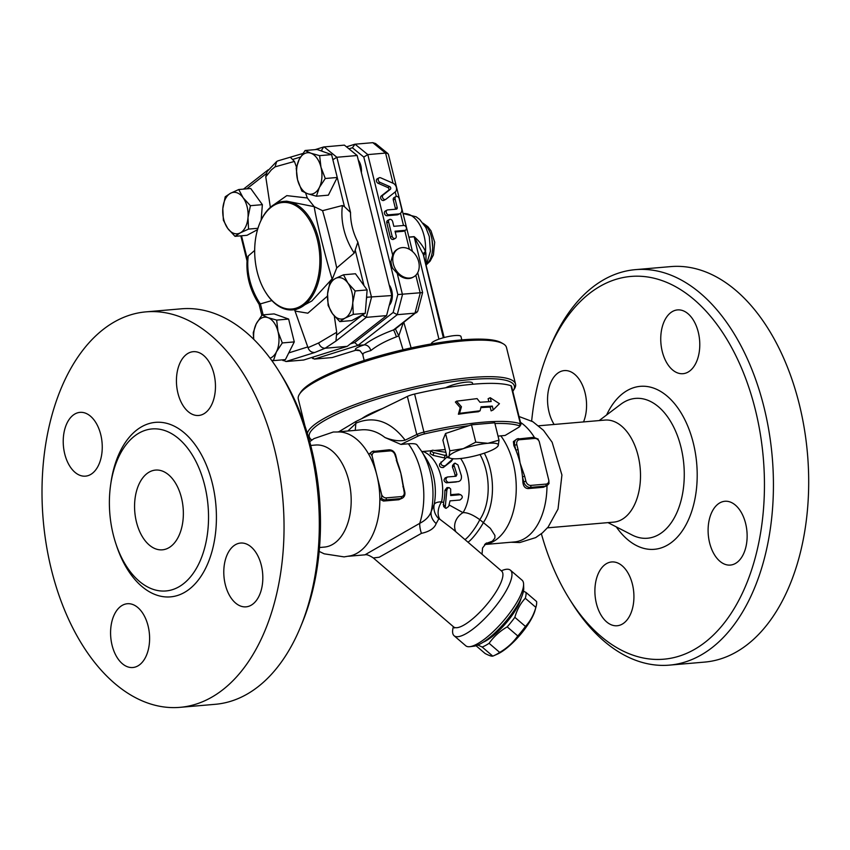 <?xml version="1.0" encoding="UTF-8"?>
<svg xmlns="http://www.w3.org/2000/svg" width="850" height="850" viewBox="0 0 850 850"><rect width="100%" height="100%" fill="white"/><g stroke="black" fill="none" stroke-linecap="round" stroke-linejoin="round"><path stroke-width="1.27" d="M149.547 471.899A40.014 24.246 85.1 0 1 155.529 470.082A40.014 24.246 85.1 0 1 183.122 507.864A40.014 24.246 85.1 0 1 162.403 549.822A40.014 24.246 85.1 0 1 135.437 517.087A40.014 24.246 85.1 0 1 149.547 471.899M534.342 437.304A62.422 37.825 -94.9 0 0 520.487 422.354M484.617 544.521L514.282 541.96A62.422 37.825 -94.9 0 0 546.986 485.679M531.654 421.037A192.068 116.386 85.1 0 1 548.303 351.486A192.068 116.386 85.1 0 1 602.129 285.164A192.068 116.386 85.1 0 1 747.426 383.276A192.068 116.386 85.1 0 1 722.447 625.218A192.068 116.386 85.1 0 1 569.691 599.409A192.068 116.386 85.1 0 1 541.376 533.736M745.631 523.526A32.013 19.401 85.1 0 1 730.373 565.069A32.013 19.401 85.1 0 1 708.294 534.852A32.013 19.401 85.1 0 1 724.859 501.277A32.013 19.401 85.1 0 1 745.631 523.526M621.945 624.293A32.013 19.401 85.1 0 1 617.164 625.749A32.013 19.401 85.1 0 1 595.085 595.51A32.013 19.401 85.1 0 1 611.671 561.956A32.013 19.401 85.1 0 1 633.229 588.147A32.013 19.401 85.1 0 1 621.945 624.293M554.136 424.458A32.013 19.401 85.1 0 1 549.047 412.133A32.013 19.401 85.1 0 1 564.294 370.589A32.013 19.401 85.1 0 1 583.451 387.611A32.013 19.401 85.1 0 1 583.536 421.919M672.722 311.366A32.013 19.401 85.1 0 1 677.514 309.91A32.013 19.401 85.1 0 1 699.593 340.138A32.013 19.401 85.1 0 1 683.007 373.692A32.013 19.401 85.1 0 1 661.438 347.501A32.013 19.401 85.1 0 1 672.722 311.366M547.453 527.85L613.679 522.134A51.223 31.036 -94.9 0 0 640.199 468.446A51.223 31.036 -94.9 0 0 604.881 420.081L538.645 425.797M569.691 599.409L572.178 603.362A198.475 120.275 -94.9 0 0 669.471 665.125A198.475 120.275 -94.9 0 0 772.236 457.056A198.475 120.275 -94.9 0 0 635.354 269.652A198.475 120.275 -94.9 0 0 605.699 278.641A198.475 120.275 -94.9 0 0 550.077 347.161L548.303 351.486M669.471 665.125L704.735 662.086A198.475 120.275 -94.9 0 0 807.5 454.017A198.475 120.275 -94.9 0 0 670.618 266.613L635.354 269.652M431.471 343.91L431.449 343.804A15.204 3.049 -13.9 0 1 434.159 341.19A15.204 3.049 -13.9 0 1 450.351 336.164A15.204 3.049 -13.9 0 1 460.966 336.494L461.805 339.883M503.232 343.804L501.351 342.72A105.634 21.186 166.1 0 0 396.929 351.209A105.634 21.186 166.1 0 0 300.603 392.402L299.444 394.23A107.238 21.505 -13.9 0 1 397.226 352.421A107.238 21.505 -13.9 0 1 503.232 343.804A107.238 21.505 -13.9 0 1 506.494 347.533L515.536 384.062A107.238 21.505 166.1 0 0 411.421 387.706A107.238 21.505 166.1 0 0 307.339 433.394M304.948 425.914L298.297 399.054A107.238 21.505 -13.9 0 1 299.444 394.23M311.876 440.024A105.634 21.186 -13.9 0 1 407.968 390.479A105.634 21.186 -13.9 0 1 513.23 390.713L514.388 388.875A107.238 21.505 166.1 0 0 515.536 384.062M308.646 437.835A107.238 21.505 166.1 0 0 310.601 439.312L311.854 440.034M513.23 390.713A105.634 21.186 -13.9 0 1 512.805 391.34M382.521 408.542A56.015 11.231 166.1 0 0 361.803 418.625M445.655 387.791A15.204 3.049 -13.9 0 1 445.687 387.77A15.204 3.049 -13.9 0 1 461.879 382.734A15.204 3.049 -13.9 0 1 472.494 383.074L472.781 384.243M494.913 423.502A105.634 21.186 -13.9 0 1 519.308 425.765A8.001 1.604 -13.9 0 1 519.69 426.498L520.848 424.66A9.605 1.923 166.1 0 0 520.944 424.224L511.53 386.176A9.605 1.923 166.1 0 0 510.978 385.73A107.238 21.505 166.1 0 0 414.609 394.039A9.605 1.923 166.1 0 0 407.362 396.451L356.012 421.441L355.268 430.366M520.944 424.224A9.605 1.923 166.1 0 0 520.391 423.778A107.238 21.505 166.1 0 0 424.033 432.087A9.605 1.923 166.1 0 0 416.787 434.509L405.152 440.162C390.628 421.409 374.372 415.671 356.394 422.971L347.841 431.003M381.565 498.334A6.407 4.93 61.8 0 0 385.677 499.885L400.902 498.567A6.407 4.93 61.8 0 0 402.411 498.121L398.831 499.736L383.488 501.054L379.844 499.258A62.422 37.825 -94.9 0 0 376.901 475.362L381.735 494.913L381.565 498.334L379.844 499.258A62.422 37.825 85.1 0 1 350.837 555.751L344.091 556.888L324.179 553.817L319.186 551.416M376.901 475.362A62.422 37.825 -94.9 0 0 368.709 454.272L370.43 453.348L372.056 455.802L376.901 475.362M309.719 441.671L313.979 438.611L333.317 432.013L340.159 431.97A62.422 37.825 85.1 0 1 368.709 454.272L372.109 451.616A6.407 4.93 61.8 0 0 370.43 453.348M319.526 547.517L324.36 547.092A51.223 31.036 -94.9 0 0 350.88 493.393A51.223 31.036 -94.9 0 0 315.562 445.039L310.717 445.453M300.613 626.779L302.388 622.466A192.068 116.386 -94.9 0 0 281.01 374.542L278.524 370.589A198.475 120.275 85.1 0 1 300.613 626.779A198.475 120.275 85.1 0 1 215.337 704.299L180.072 707.338A198.475 120.275 -94.9 0 0 282.848 499.269A198.475 120.275 -94.9 0 0 145.966 311.865A198.475 120.275 -94.9 0 0 116.312 320.854A198.475 120.275 -94.9 0 0 46.336 544.977A198.475 120.275 -94.9 0 0 180.072 707.338M145.966 311.865L181.231 308.826A198.475 120.275 85.1 0 1 278.524 370.589M139.825 432.629A81.313 49.268 -94.9 0 0 110.277 518.202A81.313 49.268 -94.9 0 0 158.259 590.633A81.313 49.268 -94.9 0 0 178.096 587.276A81.313 49.268 -94.9 0 0 205.594 489.281A81.313 49.268 -94.9 0 0 144.436 430.589A81.313 49.268 -94.9 0 0 139.825 432.629M75.204 413.812A32.013 19.401 85.1 0 1 79.985 412.367A32.013 19.401 85.1 0 1 101.554 438.547A32.013 19.401 85.1 0 1 90.27 474.704A32.013 19.401 85.1 0 1 85.478 476.149A32.013 19.401 85.1 0 1 63.92 449.958A32.013 19.401 85.1 0 1 75.204 413.812M112.083 645.278A32.013 19.401 85.1 0 1 127.341 603.734A32.013 19.401 85.1 0 1 148.102 625.972A32.013 19.401 85.1 0 1 132.855 667.516A32.013 19.401 85.1 0 1 112.083 645.278M250.835 605.391A32.013 19.401 85.1 0 1 246.054 606.847A32.013 19.401 85.1 0 1 224.485 580.656A32.013 19.401 85.1 0 1 235.769 544.51A32.013 19.401 85.1 0 1 240.561 543.054A32.013 19.401 85.1 0 1 262.129 569.245A32.013 19.401 85.1 0 1 250.835 605.391M213.956 373.926A32.013 19.401 85.1 0 1 198.709 415.469A32.013 19.401 85.1 0 1 177.937 393.231A32.013 19.401 85.1 0 1 193.184 351.688A32.013 19.401 85.1 0 1 213.956 373.926M547.028 485.647L543.32 487.273L528.094 488.58C525.013 488.346 523.281 486.211 522.899 482.184L525.874 481.164L524.663 476.255L522.495 476.85L523.706 481.759A6.407 4.93 61.8 0 0 530.283 487.411L545.509 486.094A6.407 4.93 61.8 0 0 547.028 485.647L548.994 483.586L548.866 480.505L539.197 441.384L537.561 438.929M396.642 460.424A62.422 37.825 85.1 0 1 398.491 465.311A62.422 37.825 85.1 0 1 400.849 473.291L404.101 491.672A4.802 3.697 -118.2 0 1 401.423 496.57L386.197 497.877A4.802 3.697 -118.2 0 1 381.735 494.913M372.056 455.802A4.802 3.697 -118.2 0 1 374.903 452.211L390.118 450.904A4.802 3.697 -118.2 0 1 395.059 455.143L398.491 465.311M404.101 491.672L404.749 491.767L403.538 486.859L402.879 486.763M396.27 460.052L400.849 473.291A62.422 37.825 85.1 0 1 402.581 481.95L403.538 486.859M522.899 482.184A62.422 37.825 -94.9 0 0 522.495 476.85A62.422 37.825 -94.9 0 0 520.083 463.006A62.422 37.825 -94.9 0 0 515.876 450.139L518.043 449.544L516.832 444.635L514.664 445.23L515.876 450.139A62.422 37.825 -94.9 0 0 513.857 445.655L513.4 441.596L516.715 439.142A6.407 4.93 61.8 0 0 514.664 445.23L513.857 445.655M524.663 476.255L520.083 463.006L518.043 449.544M536.042 606.762L535.043 610.406A33.607 9.637 130.7 0 1 499.279 653.183A33.607 9.637 130.7 0 1 497.59 654.022L494.126 655.562A37.612 10.784 -49.3 0 0 496.028 654.628A37.612 10.784 -49.3 0 0 499.694 652.407C507.067 648.093 513.102 642.611 517.788 635.97A37.612 10.784 -49.3 0 0 525.449 626.429C530.273 621.233 533.747 614.879 535.861 607.367A37.612 10.784 -49.3 0 0 536.042 606.762A37.612 10.784 -49.3 0 0 536.605 601.545L526.001 592.439A37.612 10.784 130.7 0 1 525.268 598.262C520.444 603.457 516.97 609.811 514.845 617.323A37.612 10.784 130.7 0 1 507.184 626.864C499.8 631.189 493.765 636.671 489.09 643.301A37.612 10.784 130.7 0 1 485.424 645.522A37.612 10.784 130.7 0 1 482.163 647.02L477.902 645.054M476.043 645.724L485.084 653.491C488.994 655.531 491.555 656.402 492.766 656.115A37.612 10.784 -49.3 0 0 494.126 655.562M483.183 642.228A33.607 9.637 -49.3 0 0 485.318 641.197A33.607 9.637 -49.3 0 0 521.199 597.954M523.441 591.186L526.001 592.439M482.163 647.02L492.766 656.115M489.09 643.301L499.694 652.407M507.184 626.864L517.788 635.97M514.845 617.323L525.449 626.429M525.268 598.262L535.861 607.367M337.907 431.864L361.601 429.824C369.814 429.197 377.612 431.768 384.986 437.538C392.913 440.587 399.627 441.469 405.152 440.162M445.166 508.024L446.877 489.951L447.737 488.144L449.257 487.666L450.67 489.026L450.681 495.55L460.583 494.7C463.038 496.272 462.814 498.047 459.903 500.023L450.011 500.873L448.683 506.409L446.048 508.353L443.689 506.621L443.572 502.626L441.586 501.84C437.686 501.872 435.221 502.701 434.212 504.326L431.205 511.519C429.526 516.354 425.701 520.296 419.719 523.345L364.937 554.838L348.638 556.251M384.986 437.538L400.945 444.433L408.372 443.785C413.727 443.392 416.638 443.849 417.106 445.156M447.047 456.971L439.663 463.962C439.11 466.501 440.321 467.691 443.264 467.543L453.029 458.734M441.054 461.943C440.619 464.695 441.873 465.991 444.826 465.853M445.899 452.338L432.682 450.203L430.812 450.829L432.979 452.37L446.771 455.866M453.082 458.66L451.329 461.316L443.264 467.543M445.549 458.203L433.075 455.366L430.174 453.624L430.812 450.67M443.572 502.626A36.816 22.312 -94.9 0 0 444.879 490.322L447.026 487.581L448.959 487.634M460.583 494.7L458.649 493.999L460.583 494.7M450.755 494.689L458.649 493.999M447.429 476.988C445.177 479.007 445.485 480.834 448.354 482.439L458.246 481.589C460.721 481.036 461.763 479.103 461.391 475.788L457.969 464.95L454.973 463.112L453.826 464.769L456.949 474.459L456.057 476.244L447.429 476.988L445.103 477.913M456.333 481.961L446.441 482.811C443.594 481.344 443.317 479.676 445.591 477.796M455.111 476.329L455.143 475.405A36.816 22.312 -94.9 0 0 452.476 467.256L452.572 465.407L454.123 463.547M485.403 543.734L492.341 541.195L494.881 538.103L494.913 535.415L490.344 528.349L479.804 519.669C472.876 514.728 467.288 512.391 463.016 512.646L449.14 504.964M421.77 451.562L430.791 450.819M434.733 450.468L445.209 449.565M480.101 410.784L459.542 413.344L461.444 406.757L456.524 401.168L477.094 398.608L479.931 402.241L491.183 401.529L490.237 397.726L499.439 403.686L493.255 409.902L492.309 406.098L481.068 406.81L480.101 410.784L478.359 411.751A107.238 21.505 166.1 0 0 458.394 414.237L459.542 413.344M493.255 409.902L491.13 410.89L490.184 407.086A107.238 21.505 166.1 0 0 480.866 407.639M490.184 407.086L492.309 406.098M488.835 401.636L488.112 398.714L490.237 397.726M458.394 414.237L460.201 407.649L455.377 402.061L456.524 401.168M460.201 407.649L461.444 406.757M484.319 453.156A50.416 30.558 -94.9 0 1 483.533 522.325A16.001 2.624 -54.5 0 1 467.967 542.173M480.027 454.516A46.421 28.124 -94.9 0 1 479.804 519.669A16.001 2.932 -55.9 0 1 464.961 539.591M460.647 458.501A36.816 22.312 -94.9 0 1 463.016 512.646A16.001 13.908 -31 0 0 455.791 531.717M422.928 451.488A36.816 22.312 -94.9 0 1 441.586 501.84A16.001 11.199 -57.9 0 0 439.928 519.297L452.763 529.125L501.606 571.062A36.816 10.551 130.7 0 1 485.637 605.869A36.816 10.551 130.7 0 1 453.645 626.918L373.352 557.982M408.372 443.785A62.422 37.825 -94.9 0 1 419.719 523.345A16.001 7.098 -110.7 0 0 421.441 533.354C429.462 531.611 434.371 528.349 436.167 523.568A16.001 12.633 -160.8 0 1 431.205 511.519A55.388 33.564 -94.9 0 0 421.6 451.286L426.626 459.266A42.436 25.712 -94.9 0 1 434.212 504.326A16.001 15.481 -149.5 0 0 438.812 518.776L439.928 519.297M436.167 523.568L438.812 518.776M364.937 554.838C366.509 554.264 369.314 555.294 373.331 557.961L379.238 557.228L421.441 533.354M498.036 436.124L505.134 435.444L518.712 427.306A8.001 1.604 -13.9 0 0 519.69 426.498M453.369 626.684A43.212 12.389 -49.3 0 0 454.123 635.768A43.212 12.389 -49.3 0 0 491.683 611.054A43.212 12.389 -49.3 0 0 510.436 570.201A43.212 12.389 -49.3 0 0 501.341 570.828M469.859 646.68L473.971 646.181A40.014 11.475 -49.3 0 0 504.942 622.444A40.014 11.475 -49.3 0 0 523.717 588.242L523.589 584.109A43.212 12.389 130.7 0 1 503.306 621.053A43.212 12.389 130.7 0 1 469.859 646.68A43.212 12.389 130.7 0 1 465.757 645.766L454.123 635.768M510.436 570.201L522.07 580.189A43.212 12.389 130.7 0 1 523.589 584.109M356.012 421.441L338.736 431.789M400.945 444.433L418.349 435.965A8.001 1.604 -13.9 0 1 424.384 433.946A105.634 21.186 -13.9 0 1 468.764 425.723L445.549 433.489L449.841 450.808L463.335 448.641L475.766 442.149L487.932 443.296L499.024 440.141L498.228 445.623A25.415 5.1 166.1 0 0 487.932 443.296A25.415 5.1 166.1 0 0 463.335 448.641A25.415 5.1 166.1 0 0 449.034 456.301L449.841 450.808M447.174 457.47L449.034 456.301A25.415 5.1 166.1 0 0 450.999 458.426L447.174 457.47L442.882 440.151L445.549 433.489M450.999 458.426A25.415 5.1 166.1 0 0 459.329 458.628A25.415 5.1 166.1 0 0 483.926 453.294A25.415 5.1 166.1 0 0 497.133 447.004A25.415 5.1 166.1 0 0 498.228 445.623L497.133 447.004M499.024 440.141L494.743 422.811L471.484 424.819L475.766 442.149M471.484 424.819L468.764 425.723M385.964 199.229L395.176 191.962A5.121 3.942 61.8 0 0 396.376 187.393A5.121 3.942 61.8 0 0 393.019 183.218L380.662 177.809A2.561 1.976 61.8 0 0 379.1 177.82A2.561 1.976 61.8 0 0 378.239 180.083A2.561 1.976 61.8 0 0 379.961 182.336L389.651 186.575A1.604 1.232 -118.2 0 1 390.32 189.316L383.095 195.011A2.561 1.976 61.8 0 0 382.872 198.209A2.561 1.976 61.8 0 0 385.741 199.378A2.561 1.976 61.8 0 0 385.964 199.229M384.158 200.196A2.561 1.976 -118.2 0 1 383.934 200.345A2.561 1.976 -118.2 0 1 381.076 199.166A2.561 1.976 -118.2 0 1 381.289 195.978L388.524 190.283A1.604 1.232 61.8 0 0 387.844 187.542L378.154 183.303A2.561 1.976 -118.2 0 1 376.444 181.05A2.561 1.976 -118.2 0 1 377.294 178.787L379.1 177.82M392.137 236.268L388.599 221.956A2.561 1.976 -118.2 0 1 389.417 219.523A2.561 1.976 -118.2 0 1 392.658 221.606L393.826 226.323L403.718 225.473A2.561 1.976 -118.2 0 1 406.236 227.343A2.561 1.976 -118.2 0 1 405.535 230.169A2.561 1.976 -118.2 0 1 404.929 230.339L395.038 231.2L396.196 235.917A2.561 1.976 -118.2 0 1 395.377 238.351A2.561 1.976 -118.2 0 1 392.137 236.268L390.341 237.235L386.803 222.923A2.561 1.976 -118.2 0 1 387.621 220.49L389.417 219.523M395.377 238.351L393.582 239.317A2.561 1.976 -118.2 0 1 390.341 237.235M405.535 230.169L403.729 231.126A2.561 1.976 -118.2 0 1 403.123 231.306L395.229 231.986M388.896 214.784L398.788 213.924A5.121 3.942 61.8 0 0 400.01 213.573A5.121 3.942 61.8 0 0 401.646 208.707L399.16 198.656A2.561 1.976 61.8 0 0 395.919 196.573A2.561 1.976 61.8 0 0 395.101 199.006L397.205 207.538A1.604 1.232 -118.2 0 1 396.312 209.164L387.696 209.907A2.561 1.976 61.8 0 0 387.079 210.088A2.561 1.976 61.8 0 0 386.389 212.904A2.561 1.976 61.8 0 0 388.896 214.784L387.101 215.741A2.561 1.976 -118.2 0 1 384.582 213.871A2.561 1.976 -118.2 0 1 385.284 211.055L387.079 210.088M400.01 213.573L398.204 214.54A5.121 3.942 -118.2 0 1 396.993 214.891L387.101 215.741M395.431 209.238A1.604 1.232 61.8 0 0 395.409 208.494L393.295 199.973A2.561 1.976 -118.2 0 1 394.124 197.54L395.919 196.573M358.286 160.066A12.803 7.756 85.1 0 1 361.388 172.603M267.92 317.645L276.654 320.089L278.014 331.638A20.804 12.612 -94.9 0 0 267.92 317.645A20.804 12.612 -94.9 0 0 256.211 323.914L262.119 314.936L267.92 317.645M282.306 342.943L276.399 351.911A20.804 12.612 -94.9 0 0 278.014 331.638L282.306 342.943L294.281 341.902L285.409 359.603L273.434 360.634L271.49 360.166M270.056 358.211A20.804 12.612 -94.9 0 0 276.399 351.911L273.434 360.634M253.672 339.277L253.247 332.637L256.211 323.914A20.804 12.612 -94.9 0 0 253.778 339.373M247.998 217.526L248.54 229.096L240.306 232.847A20.804 12.612 -94.9 0 0 247.998 217.526A20.804 12.612 -94.9 0 0 243.1 197.731L250.399 205.689L247.998 217.526M235.014 236.343L227.715 228.384A20.804 12.612 -94.9 0 0 240.306 232.847L235.014 236.343L246.989 235.312L257.529 229.659M223.359 220.182L222.817 208.601A20.804 12.612 -94.9 0 0 227.715 228.384L223.359 220.182M230.509 193.279L238.744 189.529L243.1 197.731A20.804 12.612 -94.9 0 0 230.509 193.279A20.804 12.612 -94.9 0 0 222.817 208.601L225.229 196.764L230.509 193.279M307.658 193.747L301.856 191.048L297.564 179.754A20.804 12.612 -94.9 0 0 307.658 193.747A20.804 12.612 -94.9 0 0 319.356 187.478L316.391 196.201L307.658 193.747M296.204 168.194L299.168 159.471A20.804 12.612 -94.9 0 0 297.564 179.754L296.204 168.194M305.086 150.503L310.877 153.202A20.804 12.612 -94.9 0 0 299.168 159.471L305.086 150.503L317.061 149.462L331.596 154.615L337.248 177.469L325.274 178.5L319.356 187.478A20.804 12.612 -94.9 0 0 320.971 167.206L325.274 178.5M319.621 155.646L320.971 167.206A20.804 12.612 -94.9 0 0 310.877 153.202L319.621 155.646L331.596 154.615M276.654 320.089L288.628 319.058L274.093 313.905L262.119 314.936M288.628 319.058L294.281 341.902M250.399 205.689L262.374 204.659L250.718 188.488L238.744 189.529M257.943 228.289L248.54 229.096M262.374 204.659L261.141 220.076M305.575 192.95L307.307 197.976L314.224 206.667L322.564 210.683L342.422 205.519L344.452 206.656L337.237 177.48L328.366 195.16L316.391 196.201M334.305 315.998L336.706 332.276L318.633 342.964L308.019 347.661L294.557 309.729M271.883 300.56L259.091 304.268C249.826 289.935 245.852 274.879 247.169 259.091L248.274 255.977L254.681 250.431M270.353 207.347L265.763 176.789L267.07 171.551M290.519 157.42L294.419 161.436L296.448 167.046M389.183 284.92A12.803 7.756 85.1 0 1 389.257 305.341M327.579 293.866L329.981 282.041L335.272 278.545A20.804 12.612 -94.9 0 0 327.579 293.866A20.804 12.612 -94.9 0 0 332.478 313.661L328.121 305.447L327.579 293.866M343.496 274.794L347.852 282.997A20.804 12.612 -94.9 0 0 335.272 278.545L343.496 274.794L355.47 273.753L367.126 289.924L365.266 313.331L351.751 320.578L339.777 321.608L332.478 313.661A20.804 12.612 -94.9 0 0 345.058 318.112L339.777 321.608M355.151 290.955L352.75 302.791A20.804 12.612 -94.9 0 0 347.852 282.997L355.151 290.955L367.126 289.924M353.292 314.362L345.058 318.112A20.804 12.612 -94.9 0 0 352.75 302.791L353.292 314.362L365.266 313.331M344.452 206.656L350.529 212.458A52.859 40.694 -118.2 0 0 357.861 242.123L354.195 253.087L336.728 267.931L331.67 280.734M336.706 332.276L335.962 341.052L325.114 348.245C322.108 348.181 319.951 346.428 318.633 342.964M282.434 359.858L285.983 361.537L303.737 360.007L347.267 346.332L386.58 315.605L391.818 295.556L357.159 155.518L344.388 145.127L323.659 146.965L321.438 150.439L322.713 151.47M274.699 204.903A53.454 32.396 85.1 0 1 315.138 232.209A53.454 32.396 85.1 0 1 308.189 299.551A53.454 32.396 85.1 0 1 265.668 292.368A53.454 32.396 85.1 0 1 259.717 223.359A53.454 32.396 85.1 0 1 274.699 204.903M265.848 292.655A54.421 32.98 -94.9 0 0 266.039 292.953A54.421 32.98 -94.9 0 0 276.303 304.544A54.421 32.98 -94.9 0 0 292.719 309.889A54.421 32.98 -94.9 0 0 320.896 252.843A54.421 32.98 -94.9 0 0 283.358 201.45A54.421 32.98 -94.9 0 0 275.23 203.926A54.421 32.98 -94.9 0 0 259.983 222.711A54.421 32.98 -94.9 0 0 259.845 223.04M283.358 201.45L286.609 201.174L314.213 206.667C315.871 218.673 325.38 257.125 332.084 278.896L311.833 300.974L295.949 309.612L292.719 309.889M347.267 346.332L325.114 348.245L314.829 352.474C311.546 352.612 309.272 351.007 308.019 347.661M386.58 315.605L366.286 317.358L335.962 341.052M295.152 311.089L307.849 313.193L327.462 296.098M277.897 160.873L276.686 161.479L275.049 166.855L294.419 161.436M277.833 160.884L302.823 153.51M275.049 166.855L271.352 169.873L265.763 176.789M307.307 197.976L286.811 195.627L274.125 204.553M391.818 295.556L366.871 297.234L366.403 299.03M357.159 155.518L336.866 157.271L350.529 212.458M332.849 159.704L336.866 157.271L324.094 146.88M362.238 314.957L366.286 317.358L371.524 297.309L357.861 242.123M336.728 267.931C331.872 245.576 327.154 226.493 322.564 210.683M438.929 339.15L414.163 236.768A6.407 3.878 85.1 0 1 414.131 236.629L408.882 237.086M408.914 237.224L414.163 236.768L423.289 254.458A6.407 2.858 159.9 0 1 425.499 251.536C422.992 246.011 419.199 241.049 414.131 236.629M426.19 265.104L425.871 252.992A6.407 3.145 -17.4 0 0 423.799 256.094L444.136 337.535M425.871 252.992L425.499 251.536A32.013 19.401 85.1 0 0 403.325 213.594L416.203 216.824L419.645 219.438L425.839 227.513L429.293 236.534L430.408 251.207L426.233 265.306M423.289 254.458L443.349 337.748M363.131 354.684C361.547 353.855 364.129 352.484 370.855 350.561C369.644 346.864 367.455 344.962 364.267 344.866C356.894 347.257 354.11 348.989 355.938 350.083A6.407 6.301 117.7 0 1 359.975 350.689L362.663 354.269M413.546 276.941A16.001 12.325 -118.2 0 1 395.133 268.653A16.001 12.325 -118.2 0 1 398.427 248.731A16.001 12.325 -118.2 0 1 402.22 247.616A16.001 12.325 -118.2 0 1 416.829 256.987A16.001 12.325 -118.2 0 1 416.617 274.359A16.001 12.325 -118.2 0 1 413.546 276.941L412.654 277.429A16.001 12.325 -118.2 0 1 397.205 273.328L392.711 268.366A16.001 12.325 61.8 0 1 390.979 261.364L392.679 255.064L367.816 154.604L363.789 157.048L397.821 294.557L422.609 292.581L417.754 311.174L395.388 328.961L398.788 335.793L403.112 323.244M395.388 328.961L393.518 329.938A6.407 0.552 -109.9 0 1 396.419 336.844L398.788 335.793L403.038 349.733M370.855 350.561C377.092 345.536 385.613 340.956 396.419 336.844M355.587 350.296L332.148 357.553L355.598 350.296A6.407 6.301 74 0 1 355.725 350.253L355.598 350.296M411.124 347.905L403.888 322.639M332.148 357.553L314.394 359.082L357.924 345.408L364.267 344.866C371.535 339.405 381.278 334.433 393.518 329.938L414.991 313.151L397.237 314.691L393.146 312.46L354.631 342.561L350.381 343.899M416.893 312.481L414.991 313.151L420.229 293.112L415.82 275.262M423.566 223.858C433.797 230.403 435.976 255.606 427.008 263.808M392.679 255.064A16.001 12.325 -118.2 0 1 397.524 249.209L398.427 248.731M412.431 251.419L388.429 154.424L387.887 153.574L385.581 153.074L393.04 183.228M348.957 148.846L352.389 147.762L355.045 144.202L367.816 154.604L385.581 153.074L372.81 142.673L375.572 143.544L387.887 153.574M314.394 359.082L312.163 357.361M397.205 273.328L402.475 294.642L397.237 314.691L357.924 345.408L354.631 342.561M355.045 144.202L372.81 142.673M616.271 526.872A81.781 49.555 -94.9 0 0 680.627 533.184A81.781 49.555 -94.9 0 0 689.499 430.557A81.781 49.555 -94.9 0 0 628.086 390.054A81.781 49.555 -94.9 0 0 606.613 414.97M599.197 420.569L620.776 404.281A70.178 42.532 85.1 0 1 624.963 401.593A70.178 42.532 85.1 0 1 684.112 468.478A70.178 42.532 85.1 0 1 632.049 534.979L608.005 522.633M424.384 433.946L414.609 394.039M407.362 396.451L416.787 434.509L418.349 435.965M116.036 544.138A87.582 53.072 -94.9 0 0 183.632 592.896A87.582 53.072 -94.9 0 0 197.168 447.652A87.582 53.072 -94.9 0 0 110.819 483.629M548.866 480.505A4.802 3.697 -118.2 0 1 546.029 484.096A1.604 0.967 -94.9 0 1 545.509 486.094L543.32 487.273M383.488 501.054L385.677 499.885A1.604 0.967 -94.9 0 0 386.197 497.877M374.903 452.211A1.604 0.967 -94.9 0 0 373.862 451.106A1.604 0.967 -94.9 0 0 373.618 451.169A6.407 4.93 61.8 0 0 372.109 451.616L389.087 449.788A1.604 0.967 -94.9 0 0 388.843 449.862M390.118 450.904A1.604 0.967 -94.9 0 0 389.087 449.788C392.349 449.862 394.559 451.679 395.707 455.239L396.929 460.147M395.059 455.143L395.707 455.239M398.703 499.747L400.902 498.567A1.604 0.967 -94.9 0 0 401.423 496.57M516.832 444.635A4.802 3.697 -118.2 0 1 519.509 439.737A1.604 0.967 -94.9 0 0 518.468 438.632A1.604 0.967 -94.9 0 0 518.234 438.696A6.407 4.93 61.8 0 0 516.715 439.142L533.694 437.314A1.604 0.967 -94.9 0 0 533.449 437.389M519.509 439.737L534.735 438.43A1.604 0.967 -94.9 0 0 533.694 437.314L538.231 439.11M534.735 438.43A4.802 3.697 -118.2 0 1 539.197 441.384M528.094 488.58L530.283 487.411A1.604 0.967 -94.9 0 0 530.814 485.403A4.802 3.697 -118.2 0 1 525.874 481.164M546.029 484.096L530.814 485.403M451.329 461.316L452.646 459.17M433.075 455.366L433.893 452.604M444.316 457.566L445.379 455.058M443.179 504.698L444.869 506.122M444.879 490.322L446.834 490.588M446.441 482.811L448.354 482.439M452.476 467.256L454.059 465.609M455.143 475.405L456.949 474.459M484.638 544.489A62.422 37.825 -94.9 0 0 515.227 502.138A62.422 37.825 -94.9 0 0 500.809 435.816M510.978 385.73L520.391 423.778L519.308 425.765M378.154 183.303L379.961 182.336M387.844 187.542L389.651 186.575M388.524 190.283L390.32 189.316M381.289 195.978L383.095 195.011M386.803 222.923L388.599 221.956M403.123 231.306L404.929 230.339M396.993 214.891L398.788 213.924M393.295 199.973L395.101 199.006M395.409 208.494L397.205 207.538M307.785 346.928L288.777 352.899M263.128 314.851L260.312 303.493M247.212 258.772L241.517 235.79M246.808 188.827L266.092 173.761M292.846 159.417L300.528 157.006M355.257 250.293L363.981 285.568M362.196 315.127L336.377 335.304M352.389 147.762L363.789 157.048M397.821 294.557L393.146 312.46M260.068 303.588A59.245 45.613 -118.2 0 1 248.274 255.977M342.422 205.519A59.245 45.613 61.8 0 0 354.195 253.087M320.567 150.716L321.438 150.439M366.626 296.236L366.871 297.234M285.983 361.537L314.829 352.474M432.703 247.977L431.885 238.478M395.197 191.951L396.312 196.435M400.478 213.265L403.495 225.494M404.759 230.584L409.392 249.273M519.042 416.511L532.886 421.738L543.469 430.312L552.128 442.234L561.924 475.012L558.025 509.054L548.133 527.043L542.353 532.939L535.638 537.625L519.775 542.544L510.892 542.247M402.411 498.121C404.558 496.772 405.333 494.658 404.749 491.767M486.466 542.969L482.556 547.995L482.024 554.242M421.6 451.286L416.904 444.794M502.159 571.689L501.606 571.062M453.645 626.918L454.378 627.959M383.934 200.345L385.741 199.378M265.668 292.368L266.039 292.953M259.717 223.359L259.983 222.711M276.686 161.479L266.996 171.668M315.169 149.632L323.659 146.965M247.021 260.865L240.826 235.843M243.504 189.114L268.186 169.83M283.209 360.666L282.243 359.879M261.821 315.318L259.091 304.257M359.975 350.689L355.725 350.253M364.183 360.474L362.652 354.259M426.658 264.52L430.132 261.12L433.415 254.936L434.701 242.239L431.003 230.828L427.922 226.769L423.098 223.221M422.609 292.538L417.701 272.691M311.631 357.531L313.013 358.647M354.609 144.298L346.502 146.837"/></g></svg>
